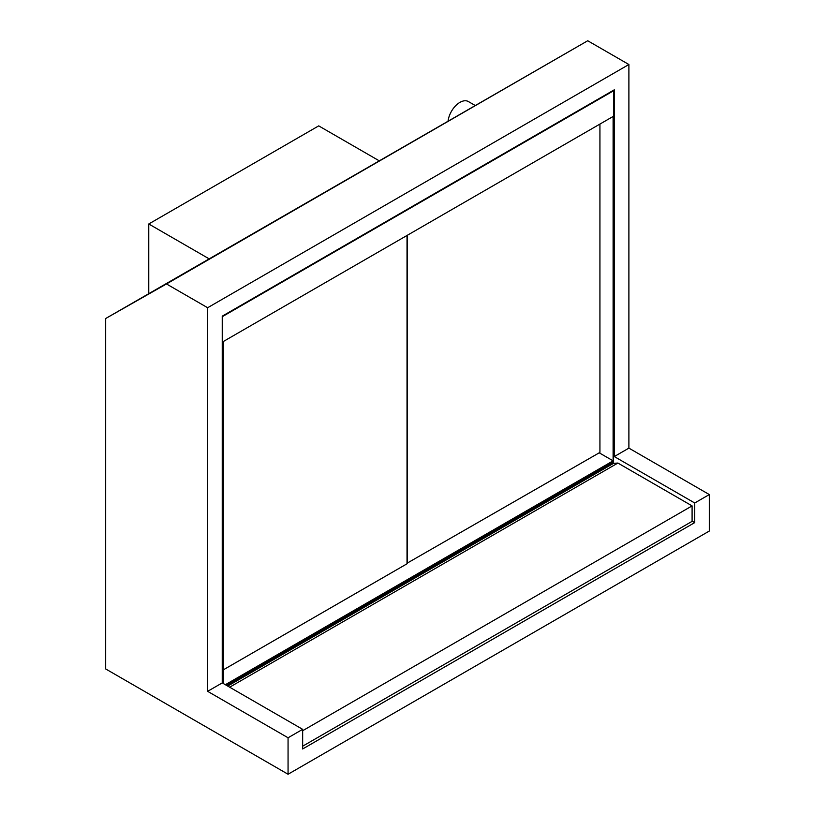 <?xml version="1.0" encoding="UTF-8"?>
<svg xmlns="http://www.w3.org/2000/svg" width="815" height="815" viewBox="0 0 815 815"><rect width="100%" height="100%" fill="white"/><g stroke="black" fill="none" stroke-linecap="round" stroke-linejoin="round"><path stroke-width="1.22" d="M612.381 462.635L613.583 463.328L617.892 463.052L692.088 505.891L692.088 521.366L302.66 746.194M613.583 463.328L227.752 686.087M617.892 463.052L229.667 687.188M692.088 505.891L302.66 730.719M448.107 120.814A16.921 9.77 -60 0 1 456.237 105.176A16.921 9.77 -60 0 1 468.38 101.549L474.931 105.329M148.768 293.634L148.768 223.982L209.078 258.813M379.016 160.698L318.706 125.877L148.768 223.982M222.24 682.909L302.66 729.343L302.66 748.965L694.716 522.609L694.716 502.987L614.296 456.563L614.296 89.803L222.24 316.159L222.24 682.909L207.642 691.334L288.062 737.769L288.062 774.25L105.685 668.952L105.685 318.502L166.474 283.956L207.642 307.724L207.642 691.334M288.062 774.25L709.315 531.044L709.315 494.562L628.895 448.128L614.296 456.563M628.895 448.128L628.895 64.517L207.642 307.724M628.895 64.517L587.727 40.75L105.685 318.502M587.727 40.75L166.474 283.956M302.66 729.343L288.062 737.769M709.315 494.562L694.716 502.987M694.716 522.609L692.088 521.091M407.021 563.236L599.932 452.417L599.932 124.074M407.5 235.178L407.5 563.511M223.442 669.777L407.021 563.786L407.021 235.454M222.964 683.327L222.485 316.016M223.442 683.602L223.442 341.444L613.104 116.474L613.104 460.842L225.358 684.702M613.104 460.842L599.219 452.824M226.55 685.395L613.583 461.952L613.583 90.771L222.964 316.291"/></g></svg>
